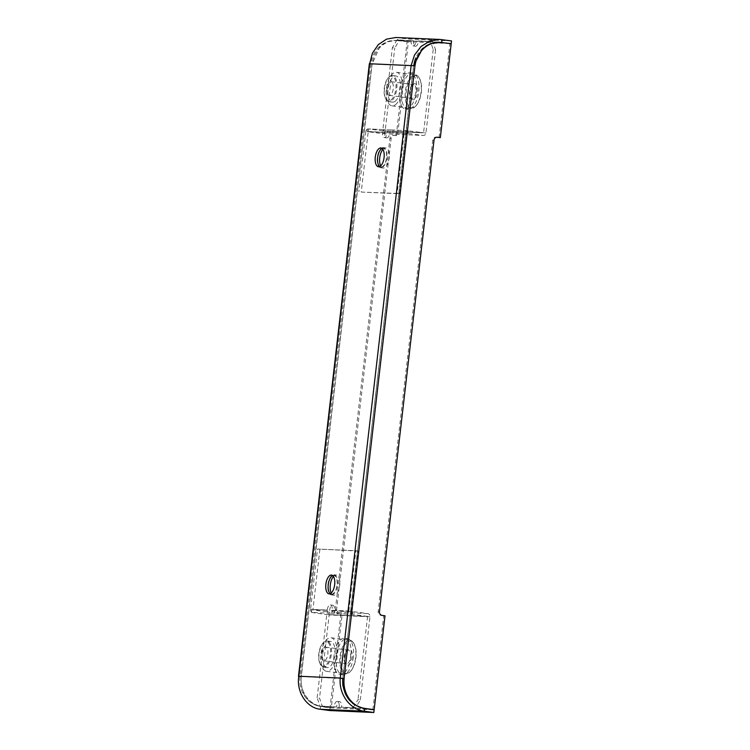<?xml version="1.0" encoding="UTF-8"?>
<svg xmlns="http://www.w3.org/2000/svg" width="750" height="750" viewBox="0 0 750 750"><rect width="100%" height="100%" fill="white"/><g stroke="black" fill="none" stroke-linecap="round" stroke-linejoin="round"><path stroke-width="0.56" stroke-dasharray="3.75 2.81" d="M346.097 664.556A8.119 3.759 97.7 0 1 345.525 663.769A8.119 3.759 97.7 0 1 347.381 650.053A8.119 3.759 97.7 0 1 350.709 649.8A8.119 3.759 97.7 0 1 351.525 660.422A8.119 3.759 97.7 0 1 346.097 664.556M345.375 663.309A6.9 3.197 97.7 0 1 344.887 662.644A6.9 3.197 97.7 0 1 346.462 650.981A6.9 3.197 97.7 0 1 348.263 650.194A6.9 3.197 97.7 0 1 349.294 650.766A6.9 3.197 97.7 0 1 350.287 658.65A6.9 3.197 97.7 0 1 346.406 663.872A6.9 3.197 97.7 0 1 345.375 663.309M322.678 660.234A6.9 3.197 97.7 0 1 321.684 652.341A6.9 3.197 97.7 0 1 325.566 647.119A6.9 3.197 97.7 0 1 326.597 647.691A6.9 3.197 97.7 0 1 327.6 655.575A6.9 3.197 97.7 0 1 323.709 660.797A6.9 3.197 97.7 0 1 322.678 660.234M321.084 665.334A12.516 5.794 -82.3 0 0 329.456 658.959A12.516 5.794 -82.3 0 0 328.191 642.581A12.516 5.794 -82.3 0 0 323.062 642.984A12.516 5.794 -82.3 0 0 320.203 664.125A12.516 5.794 -82.3 0 0 321.084 665.334M328.978 642.047A13.191 6.112 97.7 0 1 330.891 657.131A13.191 6.112 97.7 0 1 323.466 667.116A13.191 6.112 97.7 0 1 321.488 666.038A13.191 6.112 97.7 0 1 320.559 664.753A13.191 6.112 97.7 0 1 323.578 642.469A13.191 6.112 97.7 0 1 327 640.969A13.191 6.112 97.7 0 1 328.978 642.047M353.016 642.422A16.238 7.519 97.7 0 1 354.159 643.987A16.238 7.519 97.7 0 1 350.447 671.419A16.238 7.519 97.7 0 1 343.791 671.944A16.238 7.519 97.7 0 1 342.15 650.7A16.238 7.519 97.7 0 1 353.016 642.422M343.003 672.478A16.912 7.837 -82.3 0 0 345.534 673.856A16.912 7.837 -82.3 0 0 349.931 671.934A16.912 7.837 -82.3 0 0 353.803 643.359A16.912 7.837 -82.3 0 0 352.613 641.728A16.912 7.837 -82.3 0 0 350.081 640.341A16.912 7.837 -82.3 0 0 340.556 653.137A16.912 7.837 -82.3 0 0 343.003 672.478M325.05 666.516A13.191 6.112 -82.3 0 0 327.028 667.594A13.191 6.112 -82.3 0 0 334.453 657.619A13.191 6.112 -82.3 0 0 332.541 642.534A13.191 6.112 -82.3 0 0 330.572 641.447A13.191 6.112 -82.3 0 0 323.147 651.431A13.191 6.112 -82.3 0 0 325.05 666.516M323.991 669.9A16.912 7.837 -82.3 0 0 326.531 671.287A16.912 7.837 -82.3 0 0 336.047 658.491A16.912 7.837 -82.3 0 0 333.6 639.15A16.912 7.837 -82.3 0 0 331.069 637.762A16.912 7.837 -82.3 0 0 321.544 650.559A16.912 7.837 -82.3 0 0 323.991 669.9M414.413 99.225A8.119 3.759 97.7 0 1 410.953 98.316A8.119 3.759 97.7 0 1 412.809 84.6A8.119 3.759 97.7 0 1 413.25 84.206A8.119 3.759 97.7 0 1 417.666 88.791A8.119 3.759 97.7 0 1 414.413 99.225M413.25 97.959A6.9 3.197 97.7 0 1 411.834 98.409A6.9 3.197 97.7 0 1 410.316 97.181A6.9 3.197 97.7 0 1 411.891 85.519A6.9 3.197 97.7 0 1 412.266 85.191A6.9 3.197 97.7 0 1 413.681 84.731A6.9 3.197 97.7 0 1 416.053 90.516A6.9 3.197 97.7 0 1 413.25 97.959M390.562 94.884A6.9 3.197 97.7 0 1 389.137 95.334A6.9 3.197 97.7 0 1 386.775 89.559A6.9 3.197 97.7 0 1 389.569 82.116A6.9 3.197 97.7 0 1 390.994 81.666A6.9 3.197 97.7 0 1 393.356 87.441A6.9 3.197 97.7 0 1 390.562 94.884M390.966 100.078A12.516 5.794 -82.3 0 0 395.981 83.981A12.516 5.794 -82.3 0 0 389.166 76.922A12.516 5.794 -82.3 0 0 388.491 77.522A12.516 5.794 -82.3 0 0 385.631 98.662A12.516 5.794 -82.3 0 0 390.966 100.078M389.709 76.378A13.191 6.112 97.7 0 1 392.428 75.506A13.191 6.112 97.7 0 1 396.956 86.559A13.191 6.112 97.7 0 1 391.603 100.781A13.191 6.112 97.7 0 1 388.884 101.653A13.191 6.112 97.7 0 1 385.988 99.3A13.191 6.112 97.7 0 1 388.997 77.006A13.191 6.112 97.7 0 1 389.709 76.378M412.659 76.706A16.238 7.519 97.7 0 1 419.587 78.534A16.238 7.519 97.7 0 1 415.866 105.966A16.238 7.519 97.7 0 1 414.994 106.734A16.238 7.519 97.7 0 1 406.153 97.584A16.238 7.519 97.7 0 1 412.659 76.706M414.45 107.278A16.912 7.837 -82.3 0 0 415.359 106.472A16.912 7.837 -82.3 0 0 419.231 77.897A16.912 7.837 -82.3 0 0 415.5 74.878A16.912 7.837 -82.3 0 0 412.022 75.994A16.912 7.837 -82.3 0 0 405.159 94.228A16.912 7.837 -82.3 0 0 410.963 108.394A16.912 7.837 -82.3 0 0 414.45 107.278M395.166 101.269A13.191 6.112 -82.3 0 0 400.519 87.047A13.191 6.112 -82.3 0 0 395.991 75.994A13.191 6.112 -82.3 0 0 393.281 76.866A13.191 6.112 -82.3 0 0 387.928 91.087A13.191 6.112 -82.3 0 0 392.456 102.141A13.191 6.112 -82.3 0 0 395.166 101.269M395.438 104.709A16.912 7.837 -82.3 0 0 402.291 86.475A16.912 7.837 -82.3 0 0 396.497 72.3A16.912 7.837 -82.3 0 0 393.009 73.425A16.912 7.837 -82.3 0 0 386.156 91.65A16.912 7.837 -82.3 0 0 391.95 105.825A16.912 7.837 -82.3 0 0 395.438 104.709M397.069 39.806L392.362 47.7L394.744 48.019L399.441 40.125L397.069 39.806L413.578 40.753A5.409 2.503 -82.3 0 0 415.369 46.228A5.409 2.503 -82.3 0 0 415.472 46.237A5.409 2.503 -82.3 0 0 418.603 40.978L432.741 41.606L435.581 49.837L433.2 49.509L430.359 41.288M411.206 40.434A5.409 2.503 -82.3 0 0 412.987 45.909A5.409 2.503 -82.3 0 0 413.091 45.919A5.409 2.503 -82.3 0 0 416.231 40.659M401.784 90.862A18.262 8.466 97.7 0 1 412.716 73.134A18.262 8.466 97.7 0 1 418.744 91.612A18.262 8.466 97.7 0 1 407.812 109.341A18.262 8.466 97.7 0 1 401.784 90.862M416.372 91.294A18.262 8.466 -82.3 0 0 410.334 72.816A18.262 8.466 -82.3 0 0 399.403 90.534A18.262 8.466 -82.3 0 0 405.441 109.013A18.262 8.466 -82.3 0 0 416.372 91.294M435.581 49.837L425.953 132.975A2.841 2.513 -87.5 0 1 423.337 135.478L382.5 133.659A2.841 2.513 92.5 0 1 382.303 133.641L367.087 131.588L384.994 132.375L385.303 129.694C383.775 129.656 382.828 130.481 382.481 132.178L384.862 132.497A5.409 2.503 -82.3 0 0 386.663 137.869A5.409 2.503 -82.3 0 0 386.766 137.878A5.409 2.503 -82.3 0 0 389.887 132.722L387.506 132.394C387.853 130.706 388.8 129.881 390.328 129.919L368.456 128.934A2.841 2.513 -87.5 0 1 368.663 128.953L382.744 130.838L392.362 47.7M368.456 128.934A2.841 2.513 -87.5 0 0 365.841 131.438L382.481 132.178A5.409 2.503 -82.3 0 0 384.281 137.541A5.409 2.503 -82.3 0 0 384.384 137.55A5.409 2.503 -82.3 0 0 387.506 132.394L404.156 133.134A2.841 2.513 92.5 0 1 406.781 130.641L390.131 129.9L390.019 132.6L407.925 133.397L423.141 135.459A2.841 2.513 -87.5 0 0 423.337 135.478M382.884 149.391A10.144 4.697 97.7 0 1 385.603 147.919A10.144 4.697 97.7 0 1 385.8 147.938A10.144 4.697 97.7 0 1 389.128 158.409A10.144 4.697 97.7 0 1 383.269 168.066A10.144 4.697 97.7 0 1 383.072 168.047A10.144 4.697 97.7 0 1 380.653 165.872M383.231 147.6A10.144 4.697 -82.3 0 0 377.372 157.256A10.144 4.697 -82.3 0 0 380.7 167.728A10.144 4.697 -82.3 0 0 380.897 167.747A10.144 4.697 -82.3 0 0 386.747 158.091A10.144 4.697 -82.3 0 0 383.419 147.619A10.144 4.697 -82.3 0 0 383.231 147.6M418.603 40.978L432.741 41.606M406.537 133.463L368.212 131.756L361.238 192.066L399.562 193.763L406.978 130.659L423.45 132.769L382.622 130.959M367.087 131.588L367.406 128.897M368.212 131.756L368.663 128.953L385.303 129.694M407.925 133.397L408.234 130.706M389.887 132.722L406.659 133.341M390.328 129.919L406.978 130.659A2.841 2.513 92.5 0 0 406.781 130.641M368.334 131.634L384.862 132.497M361.238 192.066L397.181 193.444L404.156 133.134M399.562 193.763L397.181 193.444M365.841 131.438L358.856 191.747M399.441 40.125L413.578 40.753M382.5 133.659A2.841 2.513 92.5 0 0 385.125 131.156L394.744 48.019M433.2 49.509L423.581 132.656L382.613 130.959M332.672 575.597A9.469 4.387 97.7 0 1 333.731 575.391A9.469 4.387 97.7 0 1 333.909 575.4A9.469 4.387 97.7 0 1 337.013 585.178A9.469 4.387 97.7 0 1 331.556 594.188A9.469 4.387 97.7 0 1 331.369 594.178A9.469 4.387 97.7 0 1 330.234 593.653M382.097 148.481A9.469 4.387 97.7 0 1 383.147 148.266A9.469 4.387 97.7 0 1 383.334 148.284A9.469 4.387 97.7 0 1 386.438 158.062A9.469 4.387 97.7 0 1 380.972 167.072A9.469 4.387 97.7 0 1 380.794 167.053A9.469 4.387 97.7 0 1 379.65 166.537M372.891 709.622L383.756 615.741L385.012 615.797M340.912 613.837L330.047 707.719L331.303 707.775L342.169 613.894L337.941 613.434L342.169 613.894M398.728 40.547L408.356 41.85L397.491 135.731L394.519 135.328A3.384 2.991 92.5 0 0 391.163 138.291L336.609 609.731A3.384 2.991 92.5 0 0 339.197 613.491M442.022 39.647L397.913 37.688L397.603 40.369L387.281 41.691L379.838 46.678L372.056 64.078L369.675 63.75L372.197 63.816L370.875 63.825L299.962 676.716L298.809 676.219L301.191 676.547C300.272 693.028 306.713 703.041 320.522 706.566L330.028 707.859L374.128 709.809M301.219 676.772L299.962 676.716L301.275 676.847L372.131 63.881L369.675 63.75M301.275 676.847A26.859 23.784 92.5 0 0 321.628 706.397L330.047 707.719M321.628 706.397L320.419 706.416M441.506 42.506L440.353 42.394M342.647 678.488L301.191 676.547L372.056 64.078L411.141 65.597M413.55 65.672L342.806 678.619L413.766 65.691M342.647 678.384L340.275 678.066M440.316 42.394L451.2 43.753M439.078 137.578L449.944 43.697M383.756 615.741L380.784 615.337A3.384 2.991 -87.5 0 1 378.197 611.578L432.75 140.137A3.384 2.991 -87.5 0 1 436.106 137.175L436.584 137.241M343.012 686.306A26.859 23.784 92.5 0 0 362.241 708.084M440.25 42.45A26.859 23.784 92.5 0 0 438.534 42.309M434.85 42.469A26.859 23.784 92.5 0 0 415.809 57.994M320.212 709.256L320.522 706.566L364.622 708.525M329.719 710.541L330.028 707.859M321.675 706.472L331.303 707.775M408.356 41.85L407.1 41.794L396.234 135.675L397.491 135.731M397.472 40.491L407.1 41.794M396.234 135.675L393.263 135.272A3.384 2.991 92.5 0 0 389.906 138.234L335.353 609.675A3.384 2.991 92.5 0 0 337.941 613.434M300.019 676.791A26.859 23.784 92.5 0 0 320.372 706.341M397.406 40.547A26.859 23.784 92.5 0 0 395.691 40.406A26.859 23.784 92.5 0 0 370.941 63.759M398.663 40.603A26.859 23.784 92.5 0 0 396.947 40.462A26.859 23.784 92.5 0 0 372.197 63.816M451.528 40.931L407.419 38.972L395.887 37.5M449.719 43.547L407.109 41.662L407.419 38.972M437.747 42.159L397.603 40.369L407.109 41.662M353.278 707.484L357.984 699.591L360.356 699.909L355.659 707.803L341.522 707.175A5.409 2.503 -82.3 0 0 339.741 701.7A5.409 2.503 -82.3 0 0 339.628 701.691A5.409 2.503 -82.3 0 0 336.497 706.95L319.988 706.003L322.359 706.322L319.528 698.1L317.147 697.781L319.988 706.003M339.15 706.856A5.409 2.503 -82.3 0 0 337.359 701.381A5.409 2.503 -82.3 0 0 337.256 701.372A5.409 2.503 -82.3 0 0 334.125 706.631M353.316 657.075A18.262 8.466 97.7 0 1 342.384 674.794A18.262 8.466 97.7 0 1 336.356 656.316A18.262 8.466 97.7 0 1 347.288 638.597A18.262 8.466 97.7 0 1 353.316 657.075M333.984 655.997A18.262 8.466 -82.3 0 0 340.012 674.475A18.262 8.466 -82.3 0 0 350.944 656.747A18.262 8.466 -82.3 0 0 344.916 638.278A18.262 8.466 -82.3 0 0 333.984 655.997M311.766 609.741L311.456 612.422L312.712 612.478L312.919 609.647L327.197 610.059C327.141 611.794 327.863 612.853 329.363 613.219L334.387 613.444C332.887 613.069 332.166 612.019 332.222 610.284L334.594 610.613A5.409 2.503 -82.3 0 0 332.794 605.241A5.409 2.503 -82.3 0 0 332.691 605.231A5.409 2.503 -82.3 0 0 329.569 610.388L311.766 609.741L326.972 611.803A2.841 2.513 92.5 0 1 329.147 614.963L319.528 698.1M317.147 697.781L326.766 614.634L367.603 616.453L351.038 614.184A2.841 2.513 92.5 0 1 348.863 611.025L332.222 610.284A5.409 2.503 -82.3 0 0 330.422 604.913A5.409 2.503 -82.3 0 0 330.319 604.903A5.409 2.503 -82.3 0 0 327.197 610.059L310.547 609.328A2.841 2.513 -87.5 0 0 312.712 612.478L329.363 613.219L329.672 610.538L337.472 611.259L337.153 613.941M333.459 576.506A10.144 4.697 97.7 0 1 336.188 575.034A10.144 4.697 97.7 0 1 336.384 575.053A10.144 4.697 97.7 0 1 339.703 585.534A10.144 4.697 97.7 0 1 333.853 595.181A10.144 4.697 97.7 0 1 333.656 595.172A10.144 4.697 97.7 0 1 331.228 592.987M331.472 594.862A10.144 4.697 -82.3 0 0 337.331 585.206A10.144 4.697 -82.3 0 0 334.003 574.734A10.144 4.697 -82.3 0 0 333.806 574.716A10.144 4.697 -82.3 0 0 327.956 584.372A10.144 4.697 -82.3 0 0 331.284 594.844A10.144 4.697 -82.3 0 0 331.472 594.862M336.497 706.95L322.359 706.322M311.456 612.422L326.766 614.634M360.356 699.909L369.984 616.772A2.841 2.513 -87.5 0 0 367.809 613.612L352.603 611.55L337.472 611.259M352.603 611.55L352.294 614.241M351.347 611.494L351.038 614.184L334.387 613.444L334.594 610.613L351.347 611.494M351.244 611.344L358.219 551.044L355.847 550.716L317.522 549.019L310.547 609.328M358.219 551.044L317.522 549.019M319.894 549.338L312.919 609.647M348.863 611.025L355.847 550.716M355.659 707.803L341.522 707.175M367.603 616.453L357.984 699.591M382.303 133.641L423.141 135.459M385.125 131.156L425.953 132.975M423.581 132.656L382.744 130.838M393.263 135.272L394.519 135.328M389.906 138.234L391.163 138.291M335.353 609.675L336.609 609.731M380.784 615.337L382.041 615.394M378.197 611.578L379.462 611.634M432.75 140.137L434.006 140.194M436.106 137.175L436.884 137.213M367.5 616.303L326.663 614.484M367.809 613.612L326.972 611.803M369.984 616.772L329.147 614.963M344.887 662.644L345.525 663.769M346.462 650.981L347.381 650.053M325.566 647.119L348.263 650.194M354.159 643.987L353.803 643.359M350.447 671.419L349.931 671.934M327.028 667.594L323.466 667.116M326.531 671.287L345.534 673.856M331.069 637.762L350.081 640.341M330.572 641.447L327 640.969M320.203 664.125L320.559 664.753M323.062 642.984L323.578 642.469M323.709 660.797L346.406 663.872M410.316 97.181L410.953 98.316M411.891 85.519L412.809 84.6M389.137 95.334L411.834 98.409M419.587 78.534L419.231 77.897M415.866 105.966L415.359 106.472M395.991 75.994L392.428 75.506M396.497 72.3L415.5 74.878M391.95 105.825L410.963 108.394M392.456 102.141L388.884 101.653M385.631 98.662L385.988 99.3M388.491 77.522L388.997 77.006M390.994 81.666L413.681 84.731M410.334 72.816L412.716 73.134M380.7 167.728L383.072 168.047M392.794 133.097L393.103 130.416M383.419 147.619L385.8 147.938M386.663 137.869L384.281 137.541M405.441 109.013L407.812 109.341M415.369 46.228L412.987 45.909M331.369 594.178L328.997 593.85M380.794 167.053L378.412 166.734M414.441 65.756L413.663 65.775M371.409 63.844L369.975 63.75M372.047 64.013L301.163 676.613M439.734 42.159L395.766 40.2M396.947 40.462L395.691 40.406M393.028 135.253L394.284 135.309M435.872 137.156L437.128 137.213M383.334 148.284L380.953 147.966M333.909 575.4L331.537 575.081M340.012 674.475L342.384 674.794M334.003 574.734L336.384 575.053M331.284 594.844L333.656 595.172M332.794 605.241L330.422 604.913M344.916 638.278L347.288 638.597M339.741 701.7L337.359 701.381"/><path stroke-width="1.12" d="M380.653 165.872A10.144 4.697 97.7 0 1 382.884 149.391M331.35 575.062A9.469 4.387 -82.3 0 0 325.894 584.072A9.469 4.387 -82.3 0 0 328.997 593.85A9.469 4.387 -82.3 0 0 329.175 593.869A9.469 4.387 -82.3 0 0 334.641 584.859A9.469 4.387 -82.3 0 0 331.537 575.081A9.469 4.387 -82.3 0 0 331.35 575.062M330.234 593.653A9.469 4.387 97.7 0 1 328.294 584.203A9.469 4.387 97.7 0 1 332.672 575.597M380.775 147.947A9.469 4.387 -82.3 0 0 375.309 156.956A9.469 4.387 -82.3 0 0 378.412 166.734A9.469 4.387 -82.3 0 0 378.6 166.753A9.469 4.387 -82.3 0 0 384.056 157.744A9.469 4.387 -82.3 0 0 380.953 147.966A9.469 4.387 -82.3 0 0 380.775 147.947M379.65 166.537A9.469 4.387 97.7 0 1 377.709 157.088A9.469 4.387 97.7 0 1 382.097 148.481M363.572 708.366L374.147 709.678L385.012 615.797L382.041 615.394A3.384 2.991 92.5 0 1 379.462 611.634L434.006 140.194A3.384 2.991 92.5 0 1 437.362 137.231L440.334 137.634L451.2 43.753L441.506 42.506A26.859 23.784 92.5 0 0 439.791 42.366A26.859 23.784 92.5 0 0 415.05 65.719L411.141 65.597L414.497 55.087L421.022 46.519L429.862 41.053L439.856 39.45L451.528 40.931L451.209 43.622L449.719 43.547M440.353 42.394L441.572 42.45M362.241 708.084A26.859 23.784 92.5 0 0 363.216 708.244L364.472 708.3L363.375 708.328M298.781 676.444L298.809 676.219C296.184 691.941 306.637 707.784 320.212 709.256L364.312 711.216L364.622 708.525C349.941 704.963 342.609 694.913 342.647 678.384L344.119 678.75A26.859 23.784 92.5 0 0 364.472 708.3M320.212 709.256L329.719 710.541L373.819 712.5L364.312 711.216C349.856 709.706 338.531 693.825 340.275 678.066L342.75 678.534M439.856 39.45L395.887 37.5L386.522 39.131L378.3 44.625L372.403 53.222L369.675 63.75L411.141 65.597L340.275 678.066L344.062 678.675L414.975 65.784M436.584 137.241L440.334 137.634M364.519 708.375L374.147 709.678M342.806 678.619L344.119 678.75M342.863 678.694A26.859 23.784 92.5 0 0 343.012 686.306M413.766 65.691L415.05 65.719M439.791 42.366L438.534 42.309A26.859 23.784 92.5 0 0 434.85 42.469M415.809 57.994A26.859 23.784 92.5 0 0 413.794 65.663M373.819 712.5L374.128 709.809L364.622 708.525M340.275 678.066L298.809 676.219L369.675 63.722M413.55 65.672L422.644 48.497L430.678 43.594L441.703 42.328L442.022 39.647M437.747 42.159L451.209 43.622M331.228 592.987A10.144 4.697 97.7 0 1 333.459 576.506M436.884 137.213L437.362 137.231M369.356 63.703L298.472 676.303"/></g></svg>
